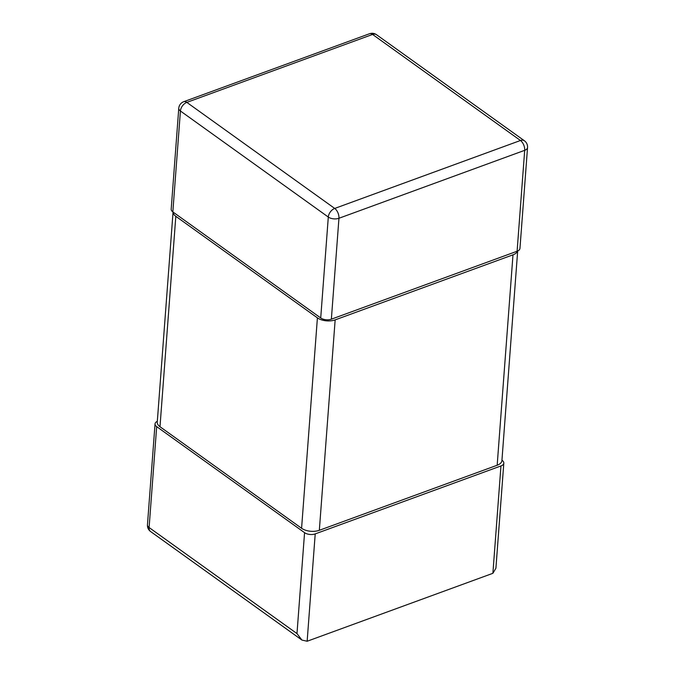 <?xml version="1.0" encoding="UTF-8"?>
<svg xmlns="http://www.w3.org/2000/svg" width="675" height="675" viewBox="0 0 675 675"><rect width="100%" height="100%" fill="white"/><g stroke="black" fill="none" stroke-linecap="round" stroke-linejoin="round"><path stroke-width="1.01" d="M501.947 460.232L502.166 460.392A7.594 3.991 4.3 0 1 503.812 463.134A7.594 3.991 4.3 0 1 500.96 465.944L315.217 533.891A7.594 3.991 4.3 0 1 304.568 532.676L156.684 426.625L149.099 527.538A7.594 3.991 -175.7 0 1 147.454 524.804A7.594 7.594 0 0 0 150.601 531.537A7.594 4.894 -54.4 0 1 149.099 527.538L296.983 633.589L304.568 532.676M500.96 465.944L492.885 573.303L307.142 641.25L301.911 640.052L296.983 633.589M157.326 421.31A7.594 3.991 4.3 0 0 155.047 423.883A7.594 3.991 4.3 0 0 156.684 426.625M492.885 573.303L495.906 568.257L503.812 463.134M517.101 251.235L331.366 319.182A7.594 3.991 -175.7 0 1 320.718 317.967L328.303 217.055A7.594 3.991 4.3 0 0 338.951 218.27L524.694 150.322L517.101 251.235A7.594 3.991 -175.7 0 0 519.952 248.417L527.546 147.504A7.594 7.594 0 0 0 524.399 140.763A7.594 4.894 125.6 0 0 520.459 140.493A7.594 4.219 69.9 0 1 524.694 150.322A7.594 3.991 4.3 0 0 527.546 147.504M331.366 319.182L338.951 218.27A7.594 4.219 -110.1 0 0 334.716 208.44A7.594 4.894 125.6 0 0 328.303 217.055L180.419 110.995L172.834 211.908A7.594 3.991 -175.7 0 1 171.188 209.174L178.774 108.262A7.594 3.991 4.3 0 0 180.419 110.995A7.594 4.894 -54.4 0 1 186.832 102.389A7.594 4.219 -110.1 0 0 183.743 101.697A7.594 7.594 0 0 0 178.774 108.262M172.834 211.908L320.718 317.967M183.743 101.697L369.478 33.75A7.594 4.219 69.9 0 1 372.575 34.442L520.459 140.493L334.716 208.44L186.832 102.389L372.575 34.442A7.594 4.894 -54.4 0 1 376.515 34.712L524.399 140.763M517.548 251.058A12.656 6.649 4.3 0 1 512.992 254.829L335.154 319.882A12.656 6.649 4.3 0 1 317.41 317.858L175.821 216.312L159.992 426.735L301.582 528.272L317.41 317.858M517.674 250.999L501.922 460.553A12.656 6.649 -175.7 0 1 497.171 465.244L319.334 530.297A12.656 6.649 -175.7 0 1 301.582 528.272M159.992 426.735A12.656 6.649 -175.7 0 1 157.258 422.17L173.053 212.068A12.656 6.649 4.3 0 0 175.821 216.312M307.142 641.25L315.217 533.891M319.334 530.297L335.154 319.882M512.992 254.829L497.171 465.244M150.601 531.537L301.911 640.052M155.047 423.883L147.454 524.804M376.515 34.712A7.594 7.594 0 0 0 369.478 33.75"/></g></svg>
